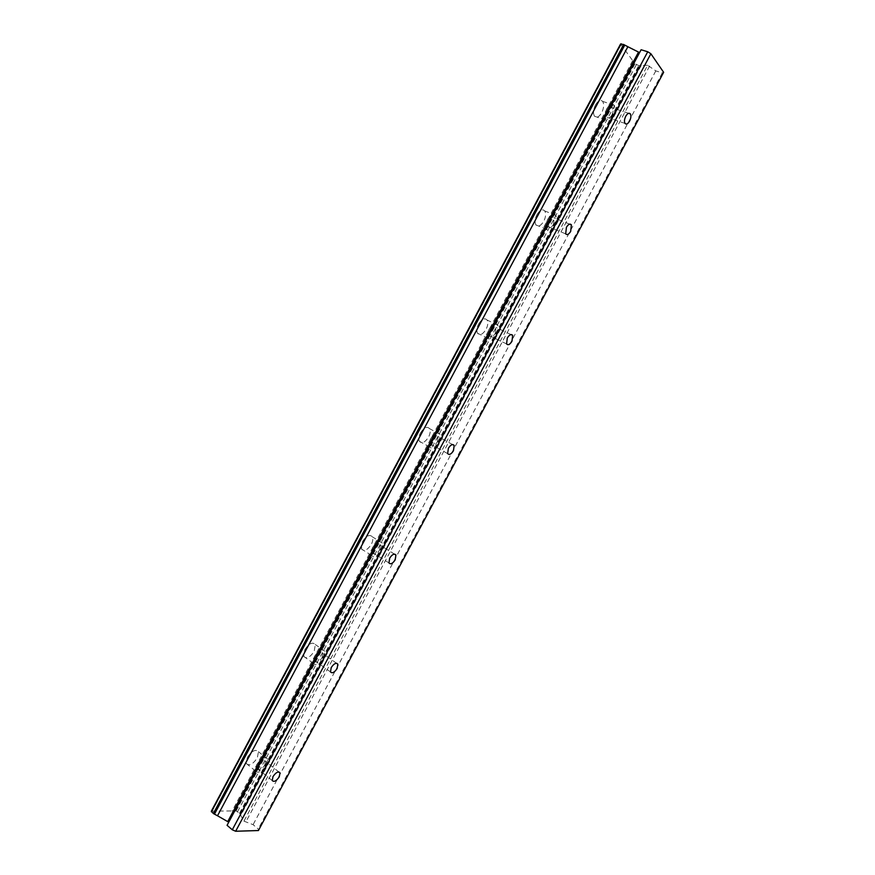 <?xml version="1.0" encoding="UTF-8"?>
<svg xmlns="http://www.w3.org/2000/svg" width="875" height="875" viewBox="0 0 875 875"><rect width="100%" height="100%" fill="white"/><g stroke="black" fill="none" stroke-linecap="round" stroke-linejoin="round"><path stroke-width="0.66" stroke-dasharray="4.38 3.28" d="M611.844 115.084C613.266 112.077 613.473 109.681 612.489 107.888C611.144 106.619 609.623 107.395 607.917 110.206C606.495 113.214 606.277 115.609 607.261 117.392C608.606 118.661 610.138 117.895 611.844 115.084M264.753 765.144L265.453 761.228C263.648 759.478 261.308 760.692 258.42 764.892L257.72 768.808C259.536 770.558 261.877 769.333 264.753 765.144M322.066 657.792L322.777 653.461C321.027 651.711 318.817 652.816 316.138 656.775L315.427 661.106C317.177 662.856 319.397 661.752 322.066 657.792M379.597 550.047L380.297 545.245C378.623 543.528 376.545 544.534 374.062 548.275L373.363 553.066C375.047 554.783 377.125 553.777 379.597 550.047M437.347 441.908L438.025 436.581C436.417 434.93 434.481 435.859 432.195 439.359L431.506 444.675C433.125 446.327 435.072 445.408 437.347 441.908M495.294 333.364L495.961 327.469C494.441 325.916 492.636 326.78 490.558 330.05L489.88 335.945C491.411 337.498 493.216 336.634 495.294 333.364M553.459 224.427L554.116 217.897C552.683 216.486 551.02 217.295 549.128 220.325L548.461 226.855C549.905 228.277 551.578 227.467 553.459 224.427M595.448 104.989C598.128 100.603 600.534 99.4 602.667 101.391C604.253 104.213 603.936 107.975 601.727 112.667C599.047 117.053 596.641 118.256 594.497 116.244C592.933 113.444 593.25 109.692 595.448 104.989M606.78 108.795C609.47 104.377 611.866 103.162 613.966 105.153C615.53 107.975 615.191 111.748 612.959 116.463C610.28 120.881 607.873 122.095 605.763 120.094C604.22 117.283 604.559 113.52 606.78 108.795M247.362 757.367C251.88 750.827 255.577 748.934 258.431 751.702L257.348 757.848C252.864 764.389 249.167 766.27 246.28 763.492L247.362 757.367M256.594 764.816C261.133 758.231 264.819 756.306 267.641 759.052L266.547 765.22C262.03 771.805 258.344 773.708 255.489 770.962L256.594 764.816M304.85 649.633C309.05 643.442 312.539 641.736 315.295 644.503L314.223 651.295C310.045 657.475 306.556 659.181 303.767 656.414L304.85 649.633M314.42 656.491C318.642 650.256 322.12 648.517 324.855 651.263L323.75 658.087C319.55 664.311 316.072 666.039 313.316 663.283L314.42 656.491M362.545 541.505C366.428 535.675 369.698 534.122 372.367 536.823C373.209 538.77 372.859 541.275 371.306 544.348C367.434 550.178 364.164 551.731 361.473 549.019L362.545 541.505M372.466 547.761C376.359 541.888 379.63 540.302 382.266 543.003C383.097 544.939 382.736 547.455 381.172 550.55C377.289 556.413 374.019 557.998 371.361 555.286L372.466 547.761M420.448 432.983C424.014 427.514 427.077 426.081 429.625 428.673C430.642 430.828 430.292 433.606 428.597 437.019C425.042 442.488 421.98 443.92 419.409 441.306C418.403 439.162 418.753 436.384 420.448 432.983M430.719 438.627C434.295 433.125 437.358 431.67 439.873 434.263C440.869 436.406 440.508 439.195 438.802 442.63C435.225 448.131 432.173 449.575 429.636 446.972C428.652 444.839 429.012 442.05 430.719 438.627M478.57 324.056C481.83 318.948 484.673 317.614 487.091 320.053C488.283 322.427 487.955 325.511 486.095 329.295C482.847 334.403 480.003 335.727 477.553 333.277C476.372 330.925 476.711 327.841 478.57 324.056M489.191 329.087C492.461 323.958 495.294 322.602 497.689 325.03C498.859 327.403 498.509 330.498 496.639 334.305C493.38 339.445 490.536 340.791 488.13 338.352C486.97 335.989 487.32 332.905 489.191 329.087M536.9 214.725C539.864 209.978 542.489 208.72 544.764 210.952C546.153 213.555 545.836 216.956 543.802 221.178C540.848 225.925 538.223 227.172 535.927 224.93C534.548 222.348 534.877 218.947 536.9 214.725M547.87 219.144C550.845 214.375 553.459 213.106 555.712 215.327C557.08 217.93 556.741 221.342 554.695 225.586C551.731 230.366 549.106 231.634 546.842 229.392C545.486 226.8 545.836 223.388 547.87 219.144M211.356 811.147L236.075 810.917L239.531 813.225L243.928 821.144L647.631 65.275L655.812 70.886L662.32 72.888L663.644 72.319M243.928 821.144L253.083 824.666L258.234 829.019L258.431 830.539M647.631 65.275L638.728 65.603L634.408 63.328L235.255 811.169M620.561 44.056L634.583 63.175M639.581 52.609L228.736 822.194M641.102 49.755L227.073 825.311M662.32 72.888L258.234 829.019M239.531 813.225L638.728 65.603M636.267 64.838L237.584 811.573M632.592 60.812L232.159 810.95M235.298 810.928L634.408 63.328M622.923 47.348L215.436 811.114M621.031 44.713L212.166 811.147M655.812 70.886L253.083 824.666M641.2 65.461L240.713 815.456M239.859 813.838L639.406 65.559L239.87 813.816M634.856 63.952L236.075 810.917M649.578 66.084L245.645 822.314M628.644 113.291L612.489 107.888M278.906 771.991L265.453 761.228M336.58 663.272L322.777 653.461M394.483 554.127L380.297 545.245M452.627 444.555L438.025 436.581M511.022 334.567L495.961 327.469M569.691 224.142L554.116 217.897M613.966 105.153L602.667 101.391M267.641 759.052L258.431 751.702M324.855 651.263L315.295 644.503M382.266 543.003L372.367 536.823M439.873 434.263L429.625 428.673M497.689 325.03L487.091 320.053M555.712 215.327L544.764 210.952M625.045 123.441L607.261 117.392M272.245 780.555L257.72 768.808M330.488 671.923L315.427 661.106M388.959 562.931L373.363 553.066M447.65 453.6L431.506 444.675M506.57 343.908L489.88 335.945M565.698 233.855L548.461 226.855M623.087 47.195L215.392 811.355M605.763 120.094L594.497 116.244M255.489 770.962L246.28 763.492M313.316 663.283L303.767 656.414M371.361 555.286L361.473 549.019M429.636 446.972L419.409 441.306M488.13 338.352L477.553 333.277M546.842 229.392L535.927 224.93"/><path stroke-width="1.31" d="M629.606 121.089C631.039 118.059 631.28 115.642 630.317 113.848C629.005 112.58 627.484 113.367 625.767 116.2C624.334 119.241 624.094 121.647 625.045 123.441C626.369 124.709 627.889 123.922 629.606 121.089M279.267 776.803L280 772.866C278.217 771.127 275.877 772.384 272.978 776.617L272.245 780.555C274.039 782.283 276.369 781.025 279.267 776.803M337.116 668.522L337.848 664.169C336.142 662.43 333.933 663.567 331.231 667.57L330.488 671.923C332.216 673.652 334.425 672.525 337.116 668.522M395.183 559.847L395.916 555.023C394.264 553.317 392.197 554.345 389.703 558.119L388.959 562.931C390.622 564.648 392.689 563.609 395.183 559.847M453.458 450.767L454.191 445.419C452.616 443.778 450.68 444.73 448.383 448.262L447.65 453.6C449.236 455.241 451.172 454.3 453.458 450.767M511.962 341.283L512.684 335.355C511.186 333.812 509.392 334.688 507.292 337.991L506.57 343.908C508.069 345.461 509.863 344.586 511.962 341.283M570.675 231.394L571.386 224.82C569.975 223.409 568.323 224.241 566.42 227.303L565.698 233.855C567.109 235.277 568.772 234.456 570.675 231.394M235.659 831.25L650.88 53.747L663.644 72.319L258.431 830.539L235.659 831.25L232.291 829.795L647.741 51.756L641.102 49.755L227.073 825.311L232.291 829.795M620.561 44.056L623.645 44.505L627.878 46.736L217.514 815.784L213.358 813.531L211.356 811.147L620.561 44.056M639.581 52.609L627.878 46.736M650.88 53.747L647.741 51.756M228.736 822.194L217.514 815.784M211.389 811.836L621.13 43.75M623.645 44.505L213.358 813.531M214.452 814.144L624.772 45.084M638.455 52.216L227.806 821.472M630.317 113.848L628.644 113.291M280 772.866L278.906 771.991M337.848 664.169L336.58 663.272M395.916 555.023L394.483 554.127M454.191 445.419L452.627 444.555M512.684 335.355L511.022 334.567M571.386 224.82L569.691 224.142"/></g></svg>
